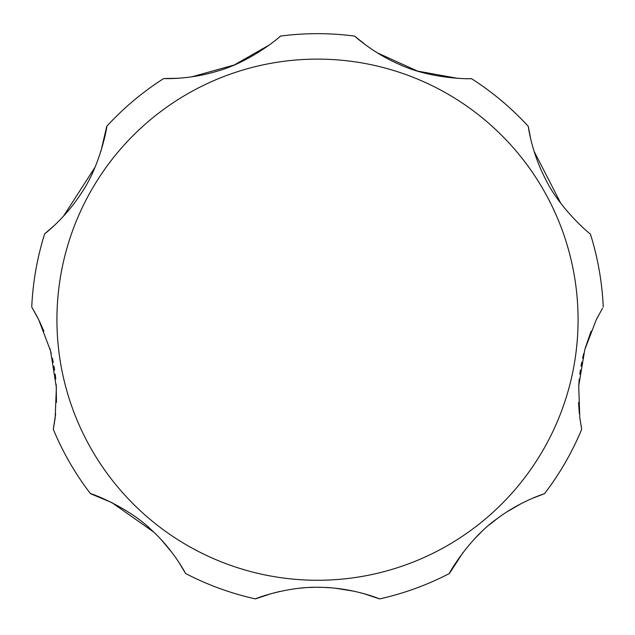 <?xml version="1.0" encoding="UTF-8"?>
<svg xmlns="http://www.w3.org/2000/svg" width="635" height="635" viewBox="0 0 635 635"><rect width="100%" height="100%" fill="white"/><g stroke="black" fill="none" stroke-linecap="round" stroke-linejoin="round"><path stroke-width="0.95" d="M591.074 331.279L585.216 348.147M583.771 353.425L582.612 358.259M581.763 362.228L581.025 366.173M580.39 370.038L579.811 374.134M579.255 379.008L578.81 384.413M578.541 402.495L579.326 413.615M579.787 417.608L581.692 429.316L579.787 417.616L578.715 385.882L584.819 349.528L596.297 319.699L602.536 308.229M463.026 552.506L449.421 573.492C447.627 575.588 467.971 539.29 496.443 519.16C520.541 500.872 545.155 493.506 544.528 493.681L532.638 498.229M521.502 503.444L506.73 511.977M498.189 517.858L489.506 524.685M481.274 532.051L473.996 539.44M271.153 593.661L255.421 598.908C253.849 599.186 286.988 586.121 320.326 587.311C353.139 587.629 380.286 599.154 379.579 598.908A286.028 286.028 0 0 0 449.421 573.492A286.028 286.028 0 0 1 379.579 598.908L363.791 593.646M354.243 591.264L335.542 588.24M330.279 587.764L325.374 587.47M321.421 587.335L317.492 587.288M313.65 587.327L309.626 587.47M304.784 587.756L299.561 588.224M279.789 591.479L273.129 593.122M153.726 532.051L111.871 502.618L90.472 493.681C88.09 492.284 127.373 506.008 152.146 530.558C174.339 551.109 185.864 574.08 185.579 573.492A286.028 286.028 0 0 0 255.421 598.908A286.028 286.028 0 0 1 185.579 573.492L179.046 562.57M171.974 552.506L161.004 539.44M100.949 151.257L106.736 126.325C107.672 123.873 100.997 164.846 81.05 193.588C64.659 218.964 44.133 234.22 44.656 233.855A286.028 286.028 0 0 0 31.75 307.046L38.703 319.699L50.554 350.869L56.372 387.485L55.174 417.901L53.308 429.316L55.65 413.806M56.459 402.376L56.197 384.524M55.745 379.071L55.189 374.134M54.626 370.118L53.975 366.173M53.245 362.291L52.387 358.259M51.245 353.489L49.816 348.25M43.878 331.168L39.338 320.992M53.308 429.316A286.028 286.028 0 0 0 90.472 493.681M544.528 493.681A286.028 286.028 0 0 0 581.692 429.316M597.813 316.706L596.297 319.699M603.25 307.046A286.028 286.028 0 0 0 590.344 233.855A286.028 286.028 0 0 1 603.25 307.046A286.028 286.028 0 0 0 590.344 233.855C592.003 235.895 559.856 209.621 544.941 177.975C531.154 151.098 528.209 125.698 528.264 126.325L530.757 139.168M534.051 151.257L560.888 203.478M528.264 126.325A286.028 286.028 0 0 0 471.329 78.557A286.028 286.028 0 0 1 528.264 126.325A286.028 286.028 0 0 0 471.329 78.557C473.607 79.042 432.324 79.621 400.217 64.762C372.531 52.991 354.251 35.663 354.663 36.092L365.72 44.998M377.269 52.824L417.497 71.08L457.129 78.264M354.663 36.092A286.028 286.028 0 0 0 280.337 36.092A286.028 286.028 0 0 1 354.663 36.092A286.028 286.028 0 0 0 280.337 36.092C282.392 35.004 251.142 61.976 216.987 71.239C188.214 80.01 163.084 78.494 163.671 78.557L177.871 78.264M191.738 76.843L234.299 64.968L269.28 44.998M44.656 233.855L54.531 225.274M63.349 216.376L95.163 167.021M37.544 317.405L32.472 308.245M163.671 78.557A286.028 286.028 0 0 0 106.736 126.325M578.072 319.699A260.572 260.572 0 0 0 317.5 59.118A260.572 260.572 0 0 0 56.928 319.699A260.572 260.572 0 0 0 317.5 580.271A260.572 260.572 0 0 0 578.072 319.699"/></g></svg>
